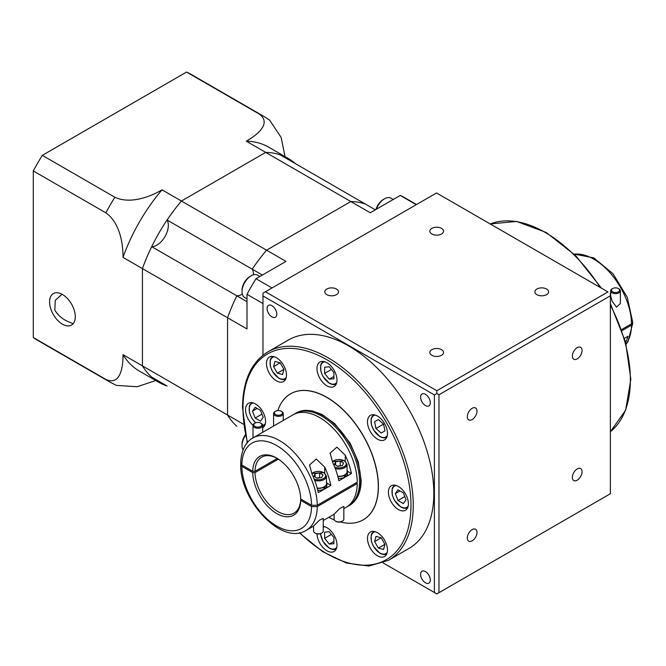 <?xml version="1.0" encoding="UTF-8"?>
<svg xmlns="http://www.w3.org/2000/svg" width="666" height="666" viewBox="0 0 666 666"><rect width="100%" height="100%" fill="white"/><g stroke="black" fill="none" stroke-linecap="round" stroke-linejoin="round"><path stroke-width="1" d="M612.67 291.841A4.038 2.331 0 0 0 618.381 291.841A4.038 2.331 0 0 0 618.381 288.545L618.947 288.869A4.845 2.797 180 0 1 620.371 290.851A4.845 2.797 180 0 1 617.382 293.44A4.845 2.797 180 0 1 612.096 292.832A4.845 2.797 180 0 1 610.672 290.851A4.845 2.797 180 0 1 612.096 288.869L612.67 288.545A4.038 2.331 0 0 0 612.67 291.841M620.371 290.851L620.371 303.488L616.516 307.143L612.096 301.19L610.672 295.812L610.672 290.851M275.558 414.552A4.038 2.331 0 0 0 281.277 414.552A4.038 2.331 0 0 0 281.277 411.255L281.843 411.588A4.845 2.797 180 0 1 283.266 413.569A4.845 2.797 180 0 1 280.269 416.15A4.845 2.797 180 0 1 274.991 415.542A4.845 2.797 180 0 1 273.568 413.569A4.845 2.797 180 0 1 274.991 411.588L275.558 411.255A4.038 2.331 0 0 0 275.558 414.552M254.986 426.431A4.038 2.331 0 0 0 260.706 426.431A4.038 2.331 0 0 0 260.706 423.135L261.272 423.459A4.845 2.797 180 0 1 262.695 425.441A4.845 2.797 180 0 1 259.707 428.03A4.845 2.797 180 0 1 254.42 427.422A4.845 2.797 180 0 1 252.997 425.441A4.845 2.797 180 0 1 254.42 423.459L254.986 423.135A4.038 2.331 0 0 0 254.986 426.431M342.407 521.103L341.841 521.436A4.038 2.331 180 0 1 336.122 521.436L335.556 521.103A4.845 2.797 0 0 0 342.407 521.103A4.845 2.797 0 0 0 343.831 519.13L343.831 506.493L339.985 508.3L334.132 514.169L334.132 519.13A4.845 2.797 0 0 0 335.556 521.103L336.122 521.436M339.91 466.017A4.104 2.373 0 0 0 337.92 466.033A4.104 2.373 0 0 0 337.387 466.142M337.77 476.24A8.084 4.662 0 0 0 344.23 475.174A8.084 4.662 0 0 0 345.13 474.65A8.084 4.662 0 0 0 347.061 471.628L347.061 464.368A8.084 4.662 180 0 1 335.248 468.506M347.469 471.628A8.483 4.895 0 0 1 345.429 474.808L345.429 476.781A8.483 4.895 0 0 0 347.469 473.601L347.469 471.628A8.483 4.895 0 0 0 347.061 470.129M321.845 532.983L321.27 533.308A4.038 2.331 180 0 1 315.559 533.308L314.985 532.983A4.845 2.797 0 0 0 321.845 532.983A4.845 2.797 0 0 0 323.26 531.002L323.26 518.373L319.414 520.179L313.561 526.04L313.561 531.002A4.845 2.797 0 0 0 314.985 532.983L315.559 533.308M319.339 477.897A4.104 2.373 0 0 0 317.349 477.913A4.104 2.373 0 0 0 316.825 478.013M317.199 488.111A8.084 4.662 0 0 0 323.659 487.046A8.084 4.662 0 0 0 324.558 486.53A8.084 4.662 0 0 0 326.49 483.499L326.49 476.24A8.084 4.662 180 0 1 314.677 480.377M326.898 483.499A8.483 4.895 0 0 1 324.866 486.68L324.866 488.661A8.483 4.895 0 0 0 326.898 485.481L326.898 483.499A8.483 4.895 0 0 0 326.49 482.009M254.995 471.295L277.272 458.441A32.318 18.665 -120 0 0 261.688 457.159A32.318 18.665 -120 0 0 254.995 471.295L252.714 471.295A33.941 19.597 60 0 1 276.706 458.1A33.941 19.597 60 0 1 300.691 499L300.691 500.316A33.941 19.597 60 0 1 276.706 513.519A33.941 19.597 60 0 1 252.714 472.619L254.995 472.619A32.318 18.665 -120 0 0 277.847 511.538A32.318 18.665 -120 0 0 294.006 513.145A32.318 18.665 -120 0 0 300.691 499L311.555 505.269A49.292 28.455 -120 0 0 276.706 445.562A49.292 28.455 -120 0 0 241.85 465.026L240.667 463.361C241.159 448.11 247.719 440.584 252.897 437.978A53.33 30.794 60 0 1 293.723 451.981A53.33 30.794 60 0 1 317.266 505.269L311.555 505.269M254.995 472.619L278.363 459.124M347.336 506.551A53.33 30.794 -120 0 0 348.501 505.935A53.33 30.794 -120 0 0 359.548 481.518A53.33 30.794 -120 0 0 336.272 427.855A53.33 30.794 -120 0 0 295.171 413.561A53.33 30.794 -120 0 0 294.056 414.269M577.197 468.964A6.868 3.963 -60 0 1 580.635 468.623A6.868 3.963 -60 0 1 581.684 474.125A6.868 3.963 -60 0 1 577.197 480.178A6.868 3.963 -60 0 1 573.767 480.519A6.868 3.963 -60 0 1 572.71 475.016A6.868 3.963 -60 0 1 577.197 468.964M472.152 529.612A6.868 3.963 -60 0 1 475.591 529.27A6.868 3.963 -60 0 1 476.64 534.773A6.868 3.963 -60 0 1 472.152 540.825A6.868 3.963 -60 0 1 468.722 541.167A6.868 3.963 -60 0 1 467.665 535.664A6.868 3.963 -60 0 1 472.152 529.612M472.152 408.316A6.868 3.963 -60 0 1 475.591 407.975A6.868 3.963 -60 0 1 476.64 413.478A6.868 3.963 -60 0 1 472.152 419.53A6.868 3.963 -60 0 1 468.722 419.871A6.868 3.963 -60 0 1 467.665 414.369A6.868 3.963 -60 0 1 472.152 408.316M577.197 347.669A6.868 3.963 -60 0 1 580.635 347.327A6.868 3.963 -60 0 1 581.684 352.83A6.868 3.963 -60 0 1 577.197 358.882A6.868 3.963 -60 0 1 573.767 359.224A6.868 3.963 -60 0 1 572.71 353.721A6.868 3.963 -60 0 1 577.197 347.669M408.891 548.509A120.396 69.514 -120 0 0 427.347 452.039A120.396 69.514 -120 0 0 348.693 345.937A120.396 69.514 -120 0 0 288.495 339.976L267.923 351.856A120.396 69.514 60 0 1 328.122 357.817A120.396 69.514 60 0 1 413.261 505.269A120.396 69.514 60 0 1 388.32 560.389L408.891 548.509M425.457 394.314A6.868 3.963 -120 0 0 422.028 393.972A6.868 3.963 -120 0 0 420.97 399.483A6.868 3.963 -120 0 0 425.457 405.536A6.868 3.963 -120 0 0 428.896 405.869A6.868 3.963 -120 0 0 429.945 400.366A6.868 3.963 -120 0 0 425.457 394.314M425.457 571.595A6.868 3.963 -120 0 0 422.028 571.253A6.868 3.963 -120 0 0 420.97 576.756A6.868 3.963 -120 0 0 425.457 582.808A6.868 3.963 -120 0 0 428.896 583.15A6.868 3.963 -120 0 0 429.945 577.647A6.868 3.963 -120 0 0 425.457 571.595M271.928 305.677A6.868 3.963 -120 0 0 268.498 305.336A6.868 3.963 -120 0 0 267.441 310.839A6.868 3.963 -120 0 0 271.928 316.891A6.868 3.963 -120 0 0 275.366 317.232A6.868 3.963 -120 0 0 276.415 311.73A6.868 3.963 -120 0 0 271.928 305.677M546.586 294.647A6.868 3.963 0 0 0 548.601 291.841A6.868 3.963 0 0 0 544.355 288.178A6.868 3.963 0 0 0 536.871 289.036A6.868 3.963 0 0 0 534.865 291.841A6.868 3.963 0 0 0 539.102 295.504A6.868 3.963 0 0 0 546.586 294.647M441.541 355.294A6.868 3.963 0 0 0 443.556 352.489A6.868 3.963 0 0 0 439.31 348.826A6.868 3.963 0 0 0 431.826 349.683A6.868 3.963 0 0 0 429.82 352.489A6.868 3.963 0 0 0 434.057 356.152A6.868 3.963 0 0 0 441.541 355.294M336.497 294.647A6.868 3.963 0 0 0 338.511 291.841A6.868 3.963 0 0 0 334.265 288.178A6.868 3.963 0 0 0 326.781 289.036A6.868 3.963 0 0 0 324.775 291.841A6.868 3.963 0 0 0 329.012 295.504A6.868 3.963 0 0 0 336.497 294.647M441.541 233.999A6.868 3.963 0 0 0 443.556 231.194A6.868 3.963 0 0 0 439.31 227.531A6.868 3.963 0 0 0 431.826 228.388A6.868 3.963 0 0 0 429.82 231.194A6.868 3.963 0 0 0 434.057 234.857A6.868 3.963 0 0 0 441.541 233.999M377.489 416.075A14.144 8.167 -120 0 0 370.413 415.376A14.144 8.167 -120 0 0 368.248 426.706A14.144 8.167 -120 0 0 377.489 439.169A14.144 8.167 -120 0 0 384.557 439.868A14.144 8.167 -120 0 0 386.721 428.538A14.144 8.167 -120 0 0 377.489 416.075M326.981 362.762A14.144 8.167 -120 0 0 319.913 362.063A14.144 8.167 -120 0 0 317.749 373.393A14.144 8.167 -120 0 0 326.981 385.855A14.144 8.167 -120 0 0 334.049 386.555A14.144 8.167 -120 0 0 336.222 375.224A14.144 8.167 -120 0 0 326.981 362.762M276.482 357.759A14.144 8.167 -120 0 0 269.414 357.059A14.144 8.167 -120 0 0 267.241 368.39A14.144 8.167 -120 0 0 276.482 380.852A14.144 8.167 -120 0 0 283.55 381.551A14.144 8.167 -120 0 0 285.722 370.221A14.144 8.167 -120 0 0 276.482 357.759M262.695 427.755A14.144 8.167 -120 0 0 264.785 416.4A14.144 8.167 -120 0 0 255.561 403.996A14.144 8.167 -120 0 0 248.493 403.296A14.144 8.167 -120 0 0 245.912 412.987A14.144 8.167 -120 0 0 253.013 425.241M316.991 533.849A14.144 8.167 -120 0 0 326.981 550.799A14.144 8.167 -120 0 0 334.049 551.498A14.144 8.167 -120 0 0 336.222 540.168A14.144 8.167 -120 0 0 326.981 527.705A14.144 8.167 -120 0 0 323.26 526.381M377.489 532.708A14.144 8.167 -120 0 0 370.413 532.009A14.144 8.167 -120 0 0 368.248 543.339A14.144 8.167 -120 0 0 377.489 555.802A14.144 8.167 -120 0 0 384.557 556.501A14.144 8.167 -120 0 0 386.721 545.171A14.144 8.167 -120 0 0 377.489 532.708M398.401 486.471A14.144 8.167 -120 0 0 391.333 485.772A14.144 8.167 -120 0 0 389.169 497.102A14.144 8.167 -120 0 0 398.401 509.557A14.144 8.167 -120 0 0 405.477 510.264A14.144 8.167 -120 0 0 407.642 498.926A14.144 8.167 -120 0 0 398.401 486.471M277.855 410.597A72.727 41.983 60 0 1 290.509 393.864A72.727 41.983 60 0 1 326.864 397.469A72.727 41.983 60 0 1 374.375 461.555A72.727 41.983 60 0 1 363.228 519.83A72.727 41.983 60 0 1 340.459 521.961M334.324 519.905A72.727 41.983 60 0 1 328.813 517.307M363.286 519.796A72.727 41.983 -120 0 0 363.345 519.763A72.727 41.983 -120 0 0 374.492 461.488A72.727 41.983 -120 0 0 326.981 397.402A72.727 41.983 -120 0 0 290.617 393.797A72.727 41.983 -120 0 0 290.567 393.831M383.699 424.816A6.56 3.788 60 0 1 383.025 423.643M574.075 254.046L593.839 257.892L613.061 273.793L627.247 297.286L632.7 322.169L631.518 323.834L621.653 329.537M624.483 338.311L627.963 336.297A53.33 30.794 -120 0 1 625.624 342.332M622.036 330.636L631.518 325.158L632.7 323.526L632.534 322.852M300.691 500.316L311.555 506.585L317.266 506.593L357.259 483.499L356.119 482.842M343.831 508.633L346.22 507.251A53.33 30.794 -120 0 0 357.259 483.499M252.714 471.295L241.85 465.026M324.7 467.116L316.317 459.024L309.524 464.976L312.129 474.375A53.33 30.794 60 0 1 318.281 492.665L330.852 485.406A53.33 30.794 -120 0 0 324.7 467.116L324.7 473.06M345.263 455.244L336.888 447.144L330.095 453.105L332.7 462.495A53.33 30.794 60 0 1 338.852 480.785L351.423 473.526A53.33 30.794 -120 0 0 345.263 455.244L345.263 461.188M252.897 437.978L292.89 414.885A53.33 30.794 -120 0 1 333.724 428.896A53.33 30.794 -120 0 1 357.259 482.176L317.266 505.269M382.575 423.243L383.824 425.399M406.044 499.791L403.371 503.596L398.01 500.507L395.329 493.606L398.01 489.793L403.371 492.882L406.044 499.791M404.803 496.586L398.01 500.507M399.975 490.925L395.329 493.606M381.16 537.762L384.948 544.322L378.38 548.11L374.592 541.55L375.982 536.371L381.16 537.762L374.592 541.55M384.948 544.322L383.558 549.492L378.38 548.11M331.418 534.423L324.625 538.344L324.625 532.159L329.27 531.743L333.907 537.52L333.907 543.706L329.27 544.114L324.625 538.344M329.27 544.114L333.907 541.441M252.489 411.13L255.17 407.326L260.523 410.414L263.203 417.316L260.523 421.128L255.17 418.04L252.489 411.13L257.126 408.458M261.963 414.119L255.17 418.04M274.975 361.43L280.153 362.812L283.941 369.372L282.55 374.55L277.381 373.16L273.593 366.6L274.975 361.43M283.941 369.372L277.381 373.16M280.153 362.812L273.593 366.6M329.27 366.808L333.907 372.577L333.907 378.763L329.27 379.179L324.625 373.401L324.625 367.216L329.27 366.808M333.907 376.498L329.27 379.179M331.418 369.48L324.625 373.401M378.38 419.53L383.558 424.117L384.948 430.894L381.16 433.075L375.982 428.488L374.592 421.711L378.38 419.53L374.592 421.711M382.842 424.533L375.982 428.488M262.987 355.203L262.987 295.97L434.398 394.93L434.398 592.524L383.133 562.92L436.829 593.922M265.418 291.758L436.538 192.965L607.95 291.924L436.829 390.717L265.418 291.758L262.987 293.157L262.987 295.97M607.95 291.924L436.538 192.965M436.829 390.717L436.813 393.514L434.398 394.93M434.398 592.524L436.813 593.939L610.381 493.731L610.381 295.796L438.969 394.763L436.813 393.514M610.381 293.306L610.381 295.796M438.969 394.763L438.969 592.69M240.834 464.044L240.667 464.718L241.85 466.35L252.714 472.619M345.429 476.781L344.489 476.323M338.345 478.488A8.483 4.895 0 0 0 344.489 477.331L344.489 475.349A8.483 4.895 0 0 1 337.837 476.481M351.423 473.526L347.436 471.228M324.866 488.661L323.926 488.195M317.774 490.367A8.483 4.895 0 0 0 323.926 489.202L323.926 487.221A8.483 4.895 0 0 1 317.266 488.353M330.852 485.406L326.873 483.108M321.761 477.514L322.993 474.875L319.638 472.943L315.06 473.651L313.836 476.29L317.183 478.23L321.761 477.514M315.06 476.998L315.06 473.651M320.03 477.788L316.791 477.997M319.638 477.555L319.638 472.943M342.332 465.642L343.556 462.995L340.209 461.063L335.631 461.771L334.407 464.418L337.754 466.35L342.332 465.642M335.631 465.126L335.631 461.771M340.601 465.909L337.362 466.125M340.209 465.684L340.209 461.063M261.272 423.459L260.706 423.135A4.038 2.331 0 0 0 254.986 423.135M281.843 411.588L281.277 411.255A4.038 2.331 0 0 0 275.558 411.255M618.947 288.869L618.381 288.545A4.038 2.331 0 0 0 612.67 288.545M73.135 323.734L67.433 321.287C62.354 319.047 58.15 315.343 54.82 310.19L55.27 300.324L62.021 294.247M62.438 294.48A18.182 10.498 -120 0 0 53.347 293.581A18.182 10.498 -120 0 0 50.566 308.15A18.182 10.498 -120 0 0 62.438 324.167A18.182 10.498 -120 0 0 71.528 325.075A18.182 10.498 -120 0 0 74.317 310.506A18.182 10.498 -120 0 0 62.438 294.48M186.563 72.061L259.124 113.961A153.53 88.636 -60 0 1 263.761 116.334L191.2 74.434A153.53 88.636 120 0 0 186.563 72.061L42.308 155.353A153.53 88.636 120 0 0 33.3 170.946L33.3 337.52A153.53 88.636 120 0 0 37.671 340.351L110.231 382.242A153.53 88.636 -60 0 1 105.861 379.42C119.938 385.905 123.185 368.098 123.002 354.67A129.287 74.642 120 0 0 139.494 371.153L158.924 382.367A129.287 74.642 120 0 0 167.074 386.014L151.69 377.131A129.287 74.642 120 0 1 142.432 365.884A129.287 74.642 120 0 0 158.924 382.367M295.438 163.669A129.287 74.642 120 0 0 288.212 158.433L268.781 147.219A129.287 74.642 120 0 0 246.262 141.175C257.892 134.682 271.811 122.935 259.124 113.961M288.212 158.433A129.287 74.642 120 0 0 265.692 152.389L246.262 141.175M42.308 155.353L114.868 197.244C130.369 204.554 150.658 196.587 162.013 189.818L181.435 201.032L265.692 152.389L350.824 201.548L266.575 250.191A129.287 74.642 120 0 0 252.206 269.172A16.159 9.332 -60 0 1 253.463 274.467A16.159 9.332 -60 0 1 253.463 274.8A16.159 9.332 120 0 0 252.206 269.172L167.074 220.021A129.287 74.642 120 0 1 181.435 201.032A129.287 74.642 120 0 0 142.432 268.598L142.432 365.884L123.002 354.67M33.3 170.946L105.861 212.845A153.53 88.636 -60 0 1 114.868 197.244M162.013 189.818A129.287 74.642 120 0 0 123.002 257.384L227.564 317.749A129.287 74.642 120 0 1 236.821 295.812A16.159 9.332 120 0 0 242.324 294.089A16.159 9.332 -60 0 1 236.821 295.812A129.287 74.642 120 0 0 227.564 317.749L227.564 415.035A129.287 74.642 120 0 0 236.821 426.282A129.287 74.642 120 0 1 227.564 415.035L227.564 317.749L246.994 328.962L246.994 294.322A153.53 88.636 120 0 1 255.994 278.721L285.997 261.405L266.575 250.191A129.287 74.642 120 0 0 252.206 269.172L262.371 275.041M33.3 337.52L105.861 379.42M155.736 380.527L137.196 386.73L116.392 385.389L110.231 382.242M123.002 257.384C123.193 244.289 119.98 222.644 105.861 212.845M263.761 116.334L269.564 120.088L281.119 137.404L285.023 156.593M243.656 424.334L142.432 365.884L142.432 268.598A129.287 74.642 120 0 1 151.69 246.661L246.994 301.681M375.358 209.815L365.193 203.946A129.287 74.642 120 0 0 350.824 201.548L266.575 250.191L181.435 201.032L265.692 152.389A129.287 74.642 120 0 1 280.061 154.787L365.193 203.946A129.287 74.642 120 0 0 350.824 201.548L370.254 212.762L400.249 195.438A153.53 88.636 120 0 1 404.886 197.81L416.516 204.52M151.69 246.661A16.159 9.332 120 0 0 164.985 236.58A16.159 9.332 120 0 0 167.074 220.021M259.923 276.457L257.642 275.141A12.929 7.468 120 0 0 251.174 275.782L250.033 276.448A11.314 6.535 -60 0 0 242.033 290.301L242.033 291.616A12.929 7.468 120 0 0 244.713 297.536L246.994 298.851M245.421 434.748A11.314 6.535 -60 0 0 242.033 444.255L242.033 445.571A12.929 7.468 120 0 0 243.09 449.891M246.994 443.065L246.994 441.641M262.987 303.563L246.994 294.322M271.994 287.962L255.994 278.721M416.25 204.678L400.249 195.438M245.529 435.256A12.929 7.468 120 0 0 242.033 445.571M393.248 199.484L390.967 198.168A12.929 7.468 120 0 0 384.507 198.809A12.929 7.468 120 0 0 376.373 209.224M375.965 209.465A11.314 6.535 -60 0 1 383.358 199.467L384.507 198.809M251.174 275.782A12.929 7.468 120 0 0 242.033 291.616M334.698 467.099A7.276 4.196 0 0 0 344.505 466.433A7.276 4.196 0 0 0 344.122 460.739A7.276 4.196 0 0 0 332.417 461.896M314.127 478.979A7.276 4.196 0 0 0 323.942 478.313A7.276 4.196 0 0 0 323.551 472.61A7.276 4.196 0 0 0 311.855 473.776M360.697 480.86A53.33 30.794 -120 0 0 337.412 427.189A53.33 30.794 -120 0 0 296.32 412.903L305.303 410.298L312.404 410.905L321.944 414.452L334.69 423.618L350.141 443.173L358.291 461.904L361.163 480.203C361.155 487.678 359.557 493.897 356.36 498.842L349.65 505.278A53.33 30.794 -120 0 0 360.697 480.86M610.381 303.588L625.565 342.124L630.852 379.262L625.607 410.264L610.381 431.685A120.396 69.514 -120 0 0 630.377 379.92A120.396 69.514 -120 0 0 610.381 305.078M600.216 287.446A120.396 69.514 -120 0 0 545.246 232.459A120.396 69.514 -120 0 0 490.276 223.967M247.544 442.407A118.781 68.581 60 0 1 242.99 408.291A118.781 68.581 60 0 1 326.981 359.798A118.781 68.581 60 0 1 410.972 505.269A118.781 68.581 60 0 1 299.708 532.767M387.254 435.706A12.279 7.093 60 0 1 379.77 436.33A12.279 7.093 60 0 1 371.387 424.1A12.279 7.093 60 0 1 375.366 415.118M336.755 382.392A12.279 7.093 60 0 1 329.27 383.017A12.279 7.093 60 0 1 320.887 370.787A12.279 7.093 60 0 1 324.866 361.805M286.255 377.389A12.279 7.093 60 0 1 278.763 378.013A12.279 7.093 60 0 1 270.388 365.784A12.279 7.093 60 0 1 274.367 356.801M265.334 423.634A12.279 7.093 60 0 1 262.695 425.349M336.755 547.335A12.279 7.093 60 0 1 329.27 547.96A12.279 7.093 60 0 1 320.604 533.624M387.254 552.339A12.279 7.093 60 0 1 379.77 552.963A12.279 7.093 60 0 1 371.387 540.725A12.279 7.093 60 0 1 375.366 531.743M408.175 506.102A12.279 7.093 60 0 1 400.691 506.726A12.279 7.093 60 0 1 392.307 494.488A12.279 7.093 60 0 1 396.287 485.506M631.518 323.834A53.33 30.794 -120 0 0 612.054 275.15A53.33 30.794 -120 0 0 574.242 254.204M626.048 343.939A53.33 30.794 -120 0 0 631.518 325.158M317.266 506.593A53.33 30.794 60 0 1 306.227 530.344L313.561 526.107M323.26 527.222A12.279 7.093 60 0 1 324.866 526.748M255.786 422.777A12.279 7.093 60 0 1 249.25 410.722A12.279 7.093 60 0 1 253.446 403.038M394.68 485.231A12.929 7.468 60 0 1 394.805 485.164L392.774 487.212L392.099 488.961L392.291 495.046L394.422 500.258L400.824 507.017C403.904 508.508 406.168 508.707 407.609 507.625M373.759 531.476A12.929 7.468 60 0 1 373.892 531.401L371.853 533.449L371.178 535.198L371.37 541.283L373.501 546.495L379.903 553.255C382.983 554.745 385.248 554.945 386.688 553.862M251.84 402.764A12.929 7.468 60 0 1 251.964 402.697L249.933 404.745L249.259 406.493L249.45 412.579L251.582 417.79L255.627 422.835M272.76 356.526A12.929 7.468 60 0 1 272.885 356.46L270.854 358.508L270.171 360.256L270.371 366.342L272.494 371.553L278.896 378.313C281.984 379.795 284.24 380.003 285.689 378.921M323.26 361.53A12.929 7.468 60 0 1 323.385 361.463L321.353 363.511L320.679 365.251L320.87 371.345L323.002 376.556L329.404 383.316C332.484 384.798 334.748 384.998 336.188 383.924M386.688 437.237C385.248 438.311 382.983 438.111 379.903 436.63L373.501 429.861L371.37 424.658L371.178 418.564L371.853 416.824L373.759 414.843A12.929 7.468 60 0 1 373.892 414.776M241.85 466.35A49.292 28.455 -120 0 0 276.706 526.057A49.292 28.455 -120 0 0 311.555 506.585M283.266 413.569L283.266 420.437M262.695 425.441L262.695 432.317M347.061 464.368L344.53 460.697L332.267 461.546M326.49 476.24L323.959 472.577L311.696 473.426M296.32 412.903L295.171 413.561M490.259 223.959L516.608 221.428L546.295 232.526L575.774 255.736L601.498 288.178M267.923 351.856C251.273 362.137 242.807 380.727 242.516 407.625L247.269 442.723M264.768 425.158L262.695 425.799M336.188 548.867C334.748 549.941 332.484 549.741 329.404 548.251L323.002 541.491L320.438 533.682M632.7 323.526L627.988 341.575L626.107 344.164M334.132 514.235L323.26 520.512M299.292 532.842L322.627 551.648L346.428 563.036L368.914 566.067L388.32 560.389M349.65 505.278L348.501 505.935M240.667 464.718C239.902 500.549 281.793 545.937 306.227 530.344M252.997 425.441L252.997 437.912M273.568 413.569L273.568 426.04"/></g></svg>

